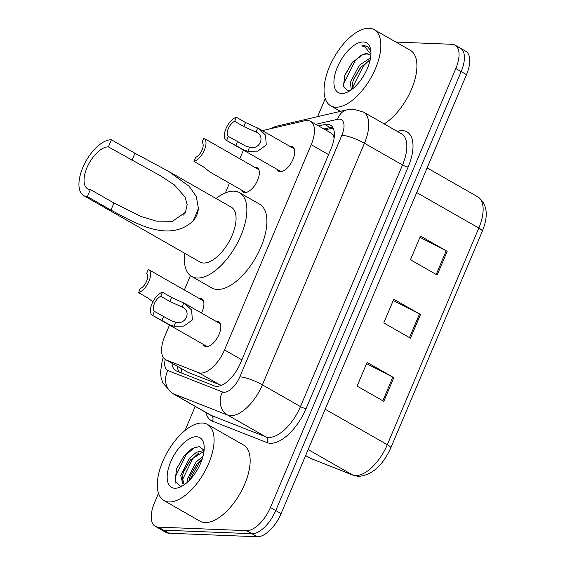 <?xml version="1.0" encoding="UTF-8"?>
<svg xmlns="http://www.w3.org/2000/svg" width="565" height="565" viewBox="0 0 565 565"><rect width="100%" height="100%" fill="white"/><g stroke="black" fill="none" stroke-linecap="round" stroke-linejoin="round"><path stroke-width="0.85" d="M254.751 167.311A14.033 6.738 119.7 0 1 255.606 167.268A14.033 6.738 119.7 0 1 257.223 167.713A14.033 6.738 119.7 0 1 256.92 181.732A14.033 6.738 119.7 0 1 244.928 192.531A14.033 6.738 119.7 0 1 243.31 192.086A14.033 6.738 119.7 0 1 241.707 190.158M199.325 298.532A14.033 6.738 119.7 0 1 200.172 298.482A14.033 6.738 119.7 0 1 201.797 298.934A14.033 6.738 119.7 0 1 201.458 313.017M290.128 146.49A14.033 6.738 119.7 0 1 290.975 146.441A14.033 6.738 119.7 0 1 292.599 146.886A14.033 6.738 119.7 0 1 292.296 160.905A14.033 6.738 119.7 0 1 280.304 171.704A14.033 6.738 119.7 0 1 278.679 171.259A14.033 6.738 119.7 0 1 277.076 169.338M216.218 321.443A14.033 6.738 119.7 0 1 217.066 321.4A14.033 6.738 119.7 0 1 218.69 321.845A14.033 6.738 119.7 0 1 218.387 335.864A14.033 6.738 119.7 0 1 206.395 346.663A14.033 6.738 119.7 0 1 204.777 346.218A14.033 6.738 119.7 0 1 203.174 344.297M169.521 325.08L164.811 336.231A26.315 12.635 -60.3 0 0 165.566 359.637L188.081 372.413L221.402 385.351M165.566 359.637A26.315 12.635 -60.3 0 0 166.364 360.018L198.47 372.625A26.315 12.635 -60.3 0 0 200.716 373.077A26.315 12.635 -60.3 0 0 224.524 349.947L311.223 144.697A26.315 12.635 -60.3 0 0 310.468 121.298A26.315 12.635 -60.3 0 0 304.874 120.719L263.361 130.388A26.315 12.635 -60.3 0 0 262.4 130.656M334.113 138.185L333.385 135.713L331.521 133.319L310.468 121.298M243.522 150.177A26.315 12.635 -60.3 0 0 242.103 153.256L239.779 158.758M229.468 183.173L225.343 192.94M190.419 275.621L184.352 289.979M171.958 363.281A26.315 12.635 -60.3 0 0 175.863 370.697A26.315 12.635 -60.3 0 0 176.661 371.078L214.382 385.895A26.315 12.635 -60.3 0 0 216.628 386.347A26.315 12.635 -60.3 0 0 240.436 363.21L331.147 148.468A26.315 12.635 -60.3 0 0 330.391 125.07A26.315 12.635 -60.3 0 0 324.797 124.498L318.603 125.939M395.924 42.057L452.035 44.303A26.315 12.635 119.7 0 1 455.072 45.136A26.315 12.635 119.7 0 1 455.828 68.535L270.402 507.511A26.315 12.635 119.7 0 1 246.594 530.648L158.249 527.117A26.315 12.635 119.7 0 1 155.213 526.276A26.315 12.635 119.7 0 1 154.457 502.878L158.483 493.337M185.016 430.53L195.215 406.383M317.601 116.665L325.242 98.571M457.375 47.354A26.315 12.635 119.7 0 1 460.418 48.187L465.765 51.238A26.315 12.635 119.7 0 1 466.52 74.644L281.088 513.613A26.315 12.635 119.7 0 1 257.28 536.75L168.942 533.219L163.596 530.168A26.315 12.635 119.7 0 1 160.552 529.327A26.315 12.635 119.7 0 0 163.596 530.168L251.934 533.699L163.596 530.168L158.249 527.117M281.088 513.613L275.741 510.562A26.315 12.635 119.7 0 1 251.934 533.699A26.315 12.635 119.7 0 0 275.741 510.562L461.174 71.593L275.741 510.562L270.402 507.511M460.418 48.187A26.315 12.635 119.7 0 1 461.174 71.593A26.315 12.635 119.7 0 0 460.418 48.187L455.072 45.136M323.943 128.989L330.144 127.549A26.315 12.635 119.7 0 1 332.672 127.287M179.359 372.137A26.315 12.635 119.7 0 1 177.304 366.332M419.929 237.314L446.195 250.804A7.013 1.49 22.9 0 1 447.176 251.333L420.459 236.078L410.451 259.766L437.176 275.021L447.176 251.333M366.572 363.641L392.83 377.13A7.013 1.49 22.9 0 1 393.819 377.66L367.095 362.398L357.087 386.086L383.812 401.348L393.819 377.66M393.254 300.481L419.513 313.963A7.013 1.49 22.9 0 1 420.494 314.5L393.777 299.238L383.769 322.926L410.494 338.181L420.494 314.5M168.942 533.219A26.315 12.635 119.7 0 1 165.898 532.378L155.213 526.276M202.369 423.008A43.851 21.06 119.7 0 1 207.433 424.407A43.851 21.06 119.7 0 1 206.493 468.208A43.851 21.06 119.7 0 1 169.013 501.967A43.851 21.06 119.7 0 1 163.942 500.569A43.851 21.06 119.7 0 1 164.888 456.767A43.851 21.06 119.7 0 1 202.369 423.008M207.433 424.407L243.508 445.008A43.851 21.06 119.7 0 1 242.569 488.81A43.851 21.06 119.7 0 1 205.088 522.561A43.851 21.06 119.7 0 1 200.017 521.17L163.942 500.569M174.818 488.231A28.596 13.73 119.7 0 1 170.687 461.888A28.596 13.73 119.7 0 1 196.564 436.745A28.596 13.73 119.7 0 1 204.085 445.432A28.596 13.73 119.7 0 1 180.355 486.995A28.596 13.73 119.7 0 1 174.818 488.231M204.106 450.277L199.381 446.597L192.008 448.603L184.176 455.623L176.64 468.703L175.044 480.9L180.073 486.091L182.587 485.836M204 451.294L190.391 460.002L183.646 471.641L182.375 476.457L183.696 484.021M204.085 450.489L196.486 452.226L189.36 458.293L180.708 475.504L182.792 483.661L184.833 484.149A19.824 9.52 119.7 0 0 185.08 484.156M202.334 458.66L197.072 463.816L190.327 475.455L188.993 480.737M203.075 456.089L196.041 462.106L187.389 479.318L187.185 482.439M197.517 463.286L190.094 476.111M190.836 459.465L183.413 472.298M184.367 455.39L176.548 468.957M202.002 459.67L199.381 462.502L189.805 479.911M198.852 452.798L192.7 458.688L182.22 480.314M194.727 447.275L186.019 454.874L175.56 476.359L175.906 483.365M183.569 215.074A23.681 11.371 119.7 0 1 185.765 211.727M87.377 196.634L90.379 189.529A23.681 11.371 119.7 0 1 87.639 188.774A23.681 11.371 119.7 0 1 88.147 165.121A23.681 11.371 119.7 0 1 108.388 146.893L111.39 139.788L134.964 153.249L168.603 171.372L189.197 186.351L196.309 196.528L198.414 208.541C197.962 213.097 196.232 217.193 193.223 220.844C168.398 244.186 132.154 221.282 110.952 210.095L87.377 196.634A31.576 15.163 119.7 0 1 83.726 195.631A31.576 15.163 119.7 0 1 84.404 164.09A31.576 15.163 119.7 0 1 111.39 139.788M90.379 189.529L113.953 202.99L140.989 216.473L156.385 221.148L172.502 221.275L185.475 212.292L187.17 204.579L185.002 196.959L174.359 184.903L160.792 176.005L108.388 146.893M83.726 195.631L199.968 262.005A31.576 15.163 -60.3 0 0 203.619 263.015A31.576 15.163 -60.3 0 0 230.598 238.713A31.576 15.163 -60.3 0 0 231.283 207.171L169.5 171.894M216.07 198.485A48.237 23.165 119.7 0 1 233.966 191.168A48.237 23.165 119.7 0 1 239.546 192.7A48.237 23.165 119.7 0 1 238.508 240.888A48.237 23.165 119.7 0 1 197.277 278.015A48.237 23.165 119.7 0 1 191.705 276.476A48.237 23.165 119.7 0 1 184.755 253.325M239.546 192.7L259.582 204.142A48.237 23.165 119.7 0 1 258.544 252.329A48.237 23.165 119.7 0 1 217.32 289.457A48.237 23.165 119.7 0 1 211.748 287.924L191.705 276.476M369.122 28.25A43.851 21.06 119.7 0 1 374.192 29.648A43.851 21.06 119.7 0 1 373.246 73.45A43.851 21.06 119.7 0 1 335.772 107.202A43.851 21.06 119.7 0 1 330.702 105.81A43.851 21.06 119.7 0 1 331.641 62.002A43.851 21.06 119.7 0 1 369.122 28.25M374.192 29.648L410.268 50.243A43.851 21.06 119.7 0 1 413.276 84.729A43.851 21.06 119.7 0 1 384.165 123.883M370.195 59.798L360.463 67.588L353.506 79.524L352.419 83.571L352.44 88.924M370.576 57.771L359.255 65.321L350.3 82.363L351.352 89.75M364.545 74.22L362.101 78.196M369.291 54.53L367.081 53.929L363.041 54.452L352.157 62.538L344.841 75.187L343.449 86.177L347.948 90.873L349.876 90.746M363.041 54.452A19.824 9.52 119.7 0 1 366.664 53.696A19.824 9.52 119.7 0 1 368.959 54.325A19.824 9.52 119.7 0 1 370.795 56.189M341.571 93.472A28.596 13.73 119.7 0 1 337.439 67.129A28.596 13.73 119.7 0 1 363.316 41.98A28.596 13.73 119.7 0 1 370.838 50.673A28.596 13.73 119.7 0 1 347.108 92.236A28.596 13.73 119.7 0 1 341.571 93.472M370.958 52.263L370.336 50.094L367.356 46.464L364.361 45.645L361.699 45.942L364.644 46.627L370.944 54.282M361.021 66.938L353.231 80.336M350.999 89.291L350.943 90.033M352.624 61.981L344.636 75.774M369.425 60.151L363.493 65.83L352.27 88.133M361.127 55.165L355.011 60.985L343.767 83.451L343.499 86.389M367.61 46.62L364.602 45.779L361.699 45.942M162.48 292.239L171.64 297.473L184.607 303.391L191.634 310.058L192.347 319.938L183.851 326.111L173.971 326.203L170.157 324.988L152.677 315.447A13.157 6.321 -60.3 0 1 152.43 315.319A13.157 6.321 -60.3 0 1 152.162 303.363A13.157 6.321 -60.3 0 1 162.48 292.239L160.757 296.307A8.772 4.209 -60.3 0 0 154.358 303.716A8.772 4.209 -60.3 0 0 154.393 311.372L171.824 321.04L175.687 322.142C185.821 325.419 191.98 310.835 182.078 307.007L181.612 306.731M183.795 302.953L182.078 307.007L169.924 301.541L160.757 296.307M154.393 311.372L152.677 315.447M236.382 117.28L245.549 122.513L258.509 128.432L265.543 135.099L266.256 144.979L257.753 151.152L247.88 151.243L244.059 150.029L226.579 140.487A13.157 6.321 -60.3 0 1 226.339 140.36A13.157 6.321 -60.3 0 1 226.071 128.41A13.157 6.321 -60.3 0 1 236.382 117.28L234.666 121.348A8.772 4.209 -60.3 0 0 228.26 128.756A8.772 4.209 -60.3 0 0 228.302 136.412L245.726 146.088L249.589 147.183C259.723 150.459 265.882 135.875 255.98 132.055L255.521 131.779M257.697 127.994L255.98 132.055L243.826 126.581L234.666 121.348M228.302 136.412L226.579 140.487M138.538 292.642L140.261 288.567A8.772 4.209 -60.3 0 0 146.66 281.165A8.772 4.209 -60.3 0 0 146.625 273.502L148.341 269.434A13.157 6.321 -60.3 0 1 148.588 269.554A13.157 6.321 -60.3 0 1 148.856 281.511A13.157 6.321 -60.3 0 1 138.538 292.642L147.705 297.875L153.263 302.077M193.972 161.421L195.688 157.353A8.772 4.209 -60.3 0 0 202.093 149.944A8.772 4.209 -60.3 0 0 202.051 142.288L203.774 138.213A13.157 6.321 -60.3 0 1 204.014 138.34A13.157 6.321 -60.3 0 1 204.283 150.29A13.157 6.321 -60.3 0 1 193.972 161.421L203.132 166.654L210.095 172.106L245.782 192.488M220.18 385.026L198.47 372.625M334.381 133.891A26.315 21.082 76.9 0 0 333.385 135.713M181.563 368.768A26.315 23.024 111.4 0 0 181.196 372.858M241.855 359.849L224.524 349.947M188.081 372.413L166.364 360.018M328.555 154.598L311.223 144.697M165.263 359.446A17.543 8.426 -60.3 0 0 167.883 370.527L222.455 391.962A17.543 8.426 -60.3 0 0 223.952 392.265A17.543 8.426 -60.3 0 0 239.821 376.841L341.874 135.247A17.543 8.426 -60.3 0 0 339.346 119.088A17.543 8.426 -60.3 0 0 337.644 119.264L315.814 124.349M341.874 135.247A17.543 3.722 -157.1 0 1 364.439 143.242L262.386 384.843A35.079 16.844 119.7 0 1 230.64 415.685A35.079 16.844 119.7 0 1 227.653 415.077L265.727 436.823A35.079 16.844 -60.3 0 0 268.721 437.43A35.079 16.844 -60.3 0 0 300.467 406.581L402.52 164.987A35.079 16.844 -60.3 0 0 401.51 133.792L363.436 112.047A35.079 16.844 119.7 0 1 364.439 143.242L402.52 164.987A4.386 0.932 22.9 0 0 408.163 166.986L306.11 408.58A4.386 0.932 22.9 0 1 300.467 406.581L262.386 384.843A17.543 3.722 -157.1 0 0 239.821 376.841M363.436 112.047L353.408 109.193L347.03 109.808A17.543 14.054 76.9 0 0 337.644 119.264M306.11 408.58A39.465 18.956 119.7 0 1 270.395 443.285A39.465 18.956 119.7 0 1 267.026 442.6L212.454 421.165A39.465 18.956 119.7 0 1 205.893 412.478M397.244 131.355L398.643 131.031A39.465 18.956 119.7 0 1 408.163 166.986M246.594 530.648L257.28 536.75M455.828 68.535L466.52 74.644M222.455 391.962A17.543 15.347 111.4 0 0 227.653 415.077L173.074 393.643L211.155 415.388L265.727 436.823A4.386 3.835 -68.6 0 1 267.026 442.6M167.883 370.527A17.543 15.347 111.4 0 0 173.074 393.643A35.079 16.844 119.7 0 1 172.014 393.134L210.088 414.88A35.079 16.844 -60.3 0 0 211.155 415.388A4.386 3.835 -68.6 0 1 212.454 421.165M398.643 131.031A4.386 3.517 -103.1 0 1 398.24 131.92M347.03 109.808L276.462 126.242A17.543 14.054 76.9 0 0 271.998 128.375M330.144 127.549L324.797 124.498M305.63 455.51L311.16 458.667L352.567 474.932A35.079 16.844 -60.3 0 0 355.562 475.539A35.079 16.844 -60.3 0 0 387.308 444.697A8.772 1.865 22.9 0 1 390.789 447.925C382.682 465.673 371.94 475.172 358.549 476.408L353.45 475.356L310.093 458.159A35.079 16.844 -60.3 0 0 311.16 458.667A8.772 7.677 111.4 0 0 312.035 459.091M353.45 475.356A8.772 7.677 111.4 0 1 352.567 474.932L308.144 449.563M325.186 409.222L387.308 444.697L478.823 228.048A35.079 16.844 -60.3 0 0 477.813 196.853C487.27 203.859 488.767 215.336 482.298 231.283A8.772 1.865 -157.1 0 0 478.823 228.048L416.702 192.58M419.513 313.963L409.519 337.63M392.83 377.13L382.837 400.79M446.195 250.804L436.201 274.463M193.223 220.844L198.414 208.541M131.963 160.361L134.964 153.249M110.952 210.095L113.953 202.99M175.687 322.142L173.971 326.203M163.56 316.605L161.837 320.68M171.64 297.473L169.924 301.541M249.589 147.183L247.88 151.243M237.462 141.645L235.746 145.721M245.549 122.513L243.826 126.581M333.096 128.029L325.405 129.823M276.462 126.242L269.378 128.989M163.278 357.405L162.261 360.421L160.509 372.25L161.103 377.66L162.826 382.957L172.014 393.134M482.298 231.283L390.789 447.925M477.813 196.853L427.126 167.904M310.093 458.159L305.601 455.595M160.792 176.005L161.88 176.633M330.702 105.81L340.413 111.354M152.43 315.319L207.249 346.62M184.607 303.391L220.294 323.773M226.339 140.36L281.151 171.661M258.509 128.432L294.196 148.814M148.588 269.554L203.4 300.855M204.014 138.34L258.827 169.641"/></g></svg>
